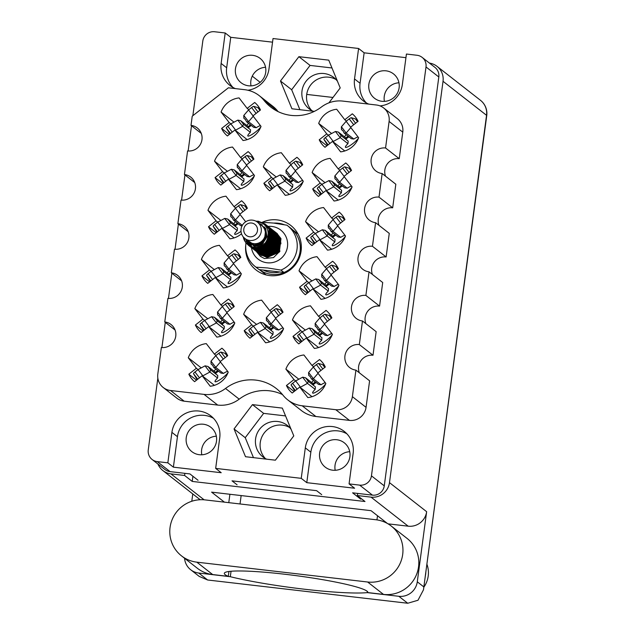 <?xml version="1.0" encoding="UTF-8"?>
<svg xmlns="http://www.w3.org/2000/svg" width="635" height="635" viewBox="0 0 635 635"><rect width="100%" height="100%" fill="white"/><g stroke="black" fill="none" stroke-linecap="round" stroke-linejoin="round"><path stroke-width="0.95" d="M245.785 244.697A28.234 27.702 -52 0 0 256.072 269.994A28.234 27.702 -52 0 0 269.74 275.598A28.234 27.702 -52 0 0 299.125 258.262A28.234 27.702 -52 0 0 290.846 225.504A28.234 27.702 -52 0 0 277.177 219.9A28.234 27.702 -52 0 0 262.215 222.306M291.044 429.236A19.931 19.55 -52 0 0 256.984 433.729A19.931 19.55 -52 0 0 266.637 459.176M289.576 427.458A19.931 19.55 -52 0 0 265.311 458.502M337.471 81.288A19.931 19.55 -52 0 0 303.411 85.781A19.931 19.55 -52 0 0 313.063 111.228M311.737 110.553A19.931 19.55 128 0 1 336.002 79.51M381.952 101.298A15.446 15.153 -52 0 0 393.494 73.89A15.446 15.153 -52 0 0 369.943 80.312A15.446 15.153 -52 0 0 381.952 101.298M336.796 439.737A15.446 15.153 128 0 1 348.798 460.732A15.446 15.153 128 0 1 325.247 467.146A15.446 15.153 128 0 1 336.796 439.737M252.619 55.324A15.446 15.153 128 0 1 264.628 76.311A15.446 15.153 128 0 1 241.078 82.733A15.446 15.153 128 0 1 252.619 55.324M199.334 454.708A15.446 15.153 -52 0 0 210.876 427.299A15.446 15.153 -52 0 0 187.325 433.721A15.446 15.153 -52 0 0 199.334 454.708M349.067 483.894L353.131 453.422A24.416 23.947 -52 0 0 344.257 431.411A24.416 23.947 -52 0 0 332.43 426.561A24.416 23.947 -52 0 0 305.308 447.865L301.236 478.338L306.784 482.663L354.608 488.228L349.067 483.894L359.64 485.124A10.628 10.43 -52 0 0 371.451 475.845L426.006 66.961A10.628 10.43 -52 0 0 416.997 55.269L406.424 54.038L402.36 84.511A24.416 23.947 -52 0 1 380.008 105.886M346.861 433.784A24.416 23.947 -52 0 0 337.971 430.895A24.416 23.947 -52 0 0 310.848 452.199L306.784 482.663M215.67 468.392L219.734 437.92A24.416 23.947 -52 0 0 210.86 415.901A24.416 23.947 -52 0 0 199.033 411.059A24.416 23.947 -52 0 0 171.91 432.364L167.846 462.828L173.387 467.162L221.21 472.718L215.67 468.392L301.236 478.338M213.471 418.282A24.416 23.947 -52 0 0 204.581 415.393A24.416 23.947 -52 0 0 177.451 436.689L173.387 467.162M225.512 388.469A42.188 41.386 128 0 1 255.794 380.111A42.188 41.386 128 0 1 276.233 388.477A42.188 41.386 128 0 1 282.956 395.145A29.901 29.329 -52 0 0 287.726 399.867A29.901 29.329 -52 0 0 302.204 405.797L335.772 409.702A14.946 14.661 -52 0 0 352.377 396.661L355.917 370.118A12.954 12.708 128 0 1 345.853 352.512A12.954 12.708 128 0 1 359.331 344.567L362.482 320.977A12.954 12.708 128 0 1 352.409 303.371A12.954 12.708 128 0 1 365.887 295.418L369.038 271.828A12.954 12.708 128 0 1 358.965 254.23A12.954 12.708 128 0 1 372.443 246.277L375.595 222.687A12.954 12.708 128 0 1 365.522 205.081A12.954 12.708 128 0 1 379 197.128L382.151 173.538A12.954 12.708 128 0 1 372.078 155.94A12.954 12.708 128 0 1 385.556 147.987L389.104 121.444A14.946 14.661 -52 0 0 376.428 105.005L342.86 101.1A29.901 29.329 -52 0 0 321.405 107.021A42.188 41.386 128 0 1 270.685 107.013A42.188 41.386 128 0 1 263.962 100.346A29.901 29.329 -52 0 0 259.191 95.623A29.901 29.329 -52 0 0 244.713 89.694L228.394 87.797L192.222 116.197L191 125.373A12.954 12.708 128 0 1 201.065 142.978A12.954 12.708 128 0 1 187.587 150.932L184.444 174.514A12.954 12.708 128 0 1 194.508 192.119A12.954 12.708 128 0 1 181.031 200.073L177.879 223.663A12.954 12.708 128 0 1 187.952 241.268A12.954 12.708 128 0 1 174.474 249.222L171.323 272.804A12.954 12.708 128 0 1 181.396 290.409A12.954 12.708 128 0 1 167.918 298.363L164.767 321.953A12.954 12.708 128 0 1 174.839 339.558A12.954 12.708 128 0 1 161.361 347.504L157.813 374.047A14.946 14.661 -52 0 0 170.49 390.493L204.057 394.391A29.901 29.329 -52 0 0 225.512 388.469L239.189 399.161A42.188 41.386 128 0 1 269.47 390.803A42.188 41.386 128 0 1 282.488 394.565M261.025 126.381A21.59 21.185 -52 0 1 243.014 140.518L234.934 130.032L227.401 135.946A21.59 21.185 128 0 1 221.623 128.453L229.156 122.539L221.075 112.046A21.59 21.185 -52 0 1 239.077 97.909L247.166 108.394L254.698 102.481A21.59 21.185 128 0 1 260.469 109.974L252.936 115.887L261.025 126.381A8.303 1.564 -37.6 0 1 254.619 132.707A8.303 1.564 -37.6 0 1 247.896 136.017A8.303 1.564 -37.6 0 1 247.84 135.969A8.303 1.564 -37.6 0 1 250.349 132.31L242.673 126.309A7.31 1.373 142.4 0 0 242.61 126.341L235.291 130.31M188.841 374.174L196.374 368.26L188.285 357.767A21.59 21.185 -52 0 1 206.296 343.63L214.376 354.116L221.909 348.202A21.59 21.185 128 0 1 227.687 355.695L220.154 361.609L228.235 372.102A21.59 21.185 -52 0 1 210.233 386.239L202.144 375.753L194.612 381.667A21.59 21.185 128 0 1 188.841 374.174L196.517 380.174M234.791 322.953A21.59 21.185 -52 0 1 216.789 337.098L208.701 326.604L201.168 332.526A21.59 21.185 128 0 1 195.397 325.033L202.93 319.111L194.842 308.626A21.59 21.185 -52 0 1 212.852 294.489L220.932 304.975L228.465 299.061A21.59 21.185 128 0 1 234.244 306.554L226.711 312.468L234.791 322.953A8.303 1.564 -37.6 0 1 228.394 329.287A8.303 1.564 -37.6 0 1 221.663 332.597A8.303 1.564 -37.6 0 1 221.615 332.542A8.303 1.564 -37.6 0 1 224.123 328.89L216.448 322.89A7.31 1.373 142.4 0 0 216.384 322.921L209.058 326.882M241.348 273.812A21.59 21.185 -52 0 1 223.345 287.949L215.257 277.463L207.732 283.377A21.59 21.185 128 0 1 201.954 275.884L209.487 269.97L201.406 259.485A21.59 21.185 -52 0 1 219.408 245.34L227.497 255.826L235.021 249.912A21.59 21.185 128 0 1 240.8 257.405L233.267 263.327L241.348 273.812A8.303 1.564 -37.6 0 1 234.95 280.138A8.303 1.564 -37.6 0 1 228.219 283.456A8.303 1.564 -37.6 0 1 228.171 283.401A8.303 1.564 -37.6 0 1 230.68 279.749L223.004 273.748A7.31 1.373 142.4 0 0 222.941 273.78L215.614 277.741M241.514 233.783A21.59 21.185 -52 0 1 229.902 238.808L221.821 228.322L214.289 234.236A21.59 21.185 128 0 1 208.51 226.743L216.043 220.821L207.962 210.336A21.59 21.185 -52 0 1 225.965 196.199L234.053 206.685L241.586 200.771A21.59 21.185 128 0 1 247.356 208.264L239.824 214.178L245.681 221.774M215.067 177.594L222.599 171.68L214.519 161.195A21.59 21.185 -52 0 1 232.521 147.05L240.609 157.543L248.142 151.622A21.59 21.185 128 0 1 253.913 159.115L246.38 165.036L254.468 175.522A21.59 21.185 -52 0 1 236.458 189.659L228.378 179.173L220.845 185.087A21.59 21.185 128 0 1 215.067 177.594L222.742 183.594M244.197 330.7L251.73 324.787L243.649 314.301A21.59 21.185 -52 0 1 261.652 300.157L269.74 310.642L277.273 304.729A21.59 21.185 128 0 1 283.043 312.222L275.511 318.143L283.599 328.628A21.59 21.185 -52 0 1 265.589 342.765L257.508 332.28L249.976 338.193A21.59 21.185 128 0 1 244.197 330.7L251.873 336.701M263.874 183.269L271.407 177.355L263.319 166.862A21.59 21.185 -52 0 1 281.329 152.725L289.409 163.211L296.942 157.297A21.59 21.185 128 0 1 302.72 164.79L295.188 170.704L303.268 181.197A21.59 21.185 -52 0 1 285.266 195.334L277.177 184.848L269.645 190.762A21.59 21.185 128 0 1 263.874 183.269L271.55 189.27M286.448 385.516L293.981 379.603L285.893 369.118A21.59 21.185 -52 0 1 303.903 354.973L311.983 365.466L319.516 359.545A21.59 21.185 128 0 1 325.295 367.038L317.762 372.959L325.842 383.445A21.59 21.185 -52 0 1 307.84 397.581L299.752 387.096L292.219 393.009A21.59 21.185 128 0 1 286.448 385.516L294.124 391.517M332.399 334.304A21.59 21.185 -52 0 1 314.396 348.44L306.308 337.955L298.775 343.868A21.59 21.185 128 0 1 293.005 336.375L300.538 330.462L292.449 319.969A21.59 21.185 -52 0 1 310.459 305.832L318.54 316.317L326.072 310.404A21.59 21.185 128 0 1 331.851 317.897L324.318 323.81L332.399 334.304A8.303 1.564 -37.6 0 1 325.993 340.63A8.303 1.564 -37.6 0 1 319.27 343.94A8.303 1.564 -37.6 0 1 319.214 343.892A8.303 1.564 -37.6 0 1 321.731 340.233L314.055 334.232A7.31 1.373 142.4 0 0 313.984 334.264L306.665 338.233M299.561 287.226L307.094 281.313L299.006 270.827A21.59 21.185 -52 0 1 317.016 256.683L325.096 267.176L332.629 261.255A21.59 21.185 128 0 1 338.407 268.756L330.875 274.669L338.955 285.155A21.59 21.185 -52 0 1 320.953 299.299L312.865 288.806L305.332 294.719A21.59 21.185 128 0 1 299.561 287.226L307.237 293.227M306.118 238.085L313.65 232.172L305.57 221.678A21.59 21.185 -52 0 1 323.572 207.542L331.66 218.027L339.185 212.114A21.59 21.185 128 0 1 344.964 219.607L337.431 225.52L345.511 236.014A21.59 21.185 -52 0 1 327.509 250.15L319.429 239.665L311.896 245.578A21.59 21.185 128 0 1 306.118 238.085L313.793 244.086M352.076 186.865A21.59 21.185 -52 0 1 334.066 201.009L325.985 190.516L318.452 196.429A21.59 21.185 128 0 1 312.674 188.936L320.207 183.023L312.126 172.537A21.59 21.185 -52 0 1 330.129 158.393L338.217 168.886L345.75 162.973A21.59 21.185 128 0 1 351.52 170.466L343.987 176.379L352.076 186.865A8.303 1.564 -37.6 0 1 345.67 193.191A8.303 1.564 -37.6 0 1 338.947 196.509A8.303 1.564 -37.6 0 1 338.892 196.453A8.303 1.564 -37.6 0 1 341.4 192.802L333.724 186.801A7.31 1.373 142.4 0 0 333.661 186.833L326.334 190.794M358.632 137.724A21.59 21.185 -52 0 1 340.622 151.86L332.542 141.375L325.009 147.288A21.59 21.185 128 0 1 319.23 139.795L326.763 133.882L318.683 123.388A21.59 21.185 -52 0 1 336.685 109.252L344.773 119.737L352.306 113.824A21.59 21.185 128 0 1 358.077 121.317L350.544 127.23L358.632 137.724A8.303 1.564 -37.6 0 1 352.227 144.05A8.303 1.564 -37.6 0 1 345.503 147.368A8.303 1.564 -37.6 0 1 345.448 147.312A8.303 1.564 -37.6 0 1 347.956 143.653L340.281 137.652A7.31 1.373 142.4 0 0 340.217 137.692L332.891 141.653M272.542 42.172L230.743 37.314L225.195 32.98L214.622 31.75A10.628 10.43 -52 0 0 202.811 41.021L192.85 115.705M191.508 125.77L188.143 150.979M184.952 174.919L181.586 200.128M178.395 224.06L175.03 249.269M171.831 273.209L168.473 298.418M165.275 322.35L161.917 347.559M157.837 378.127L148.257 449.905A10.628 10.43 -52 0 0 157.274 461.605L167.846 462.828M405.94 57.674L364.133 52.816L358.592 48.482L273.026 38.537L268.962 69.009A24.416 23.947 -52 0 1 247.888 90.241M422.14 57.38L434.951 67.389A10.628 10.43 128 0 1 438.817 76.978L384.262 485.862A10.628 10.43 128 0 1 372.451 495.133L352.608 492.831L360.736 499.189M198.056 480.282L189.928 473.924L170.077 471.614A10.628 10.43 128 0 1 164.933 469.511L152.122 459.494M321.699 494.649L316.611 490.672L232.021 480.846L237.101 484.822M349.734 451.699A15.446 15.153 -52 0 0 335.193 470.297M384.413 101.378A15.446 15.153 128 0 1 398.955 82.788M251.023 85.876A15.446 15.153 128 0 1 265.557 67.278M216.337 436.197A15.446 15.153 -52 0 0 201.795 454.795M319.23 139.795L326.906 145.796M312.674 188.936L320.35 194.937M293.005 336.375L300.68 342.376M208.51 226.743L216.186 232.743M201.954 275.884L209.629 281.884M195.397 325.033L203.073 331.033M221.623 128.453L229.298 134.453M225.195 32.98L221.131 63.452A24.416 23.947 -52 0 0 230.013 85.463A24.416 23.947 -52 0 0 235.363 88.606M358.592 48.482L354.528 78.954A24.416 23.947 -52 0 0 363.403 100.965A24.416 23.947 -52 0 0 368.752 104.108M328.914 102.854L340.209 87.932L328.755 60.15L298.887 56.682L280.479 80.994L291.933 108.775L314.333 111.379M275.376 460.192L293.791 435.88L282.329 408.099L252.46 404.622L234.053 428.935L245.515 456.716L275.376 460.192M385.54 176.189A12.954 12.708 128 0 1 399.232 158.679L402.773 132.136A14.946 14.661 -52 0 0 397.343 118.658L383.667 107.966M378.984 225.338A12.954 12.708 128 0 1 392.676 207.82L395.827 184.229L382.151 173.538M372.427 274.479A12.954 12.708 128 0 1 386.12 256.961L389.263 233.378L375.595 222.687M365.871 323.628A12.954 12.708 128 0 1 379.563 306.11L382.707 282.519L369.038 271.828M359.315 372.769A12.954 12.708 128 0 1 373.007 355.251L376.15 331.66L362.482 320.977M287.726 399.867L301.403 410.551A29.901 29.329 -52 0 0 315.881 416.489L349.448 420.386A14.946 14.661 -52 0 0 366.054 407.345L369.594 380.809L355.917 370.118M163.251 387.525L176.927 398.216A14.946 14.661 -52 0 0 184.166 401.177L217.726 405.082A29.901 29.329 -52 0 0 239.189 399.161M278.106 111.617A42.188 41.386 128 0 1 277.63 111.038A29.901 29.329 -52 0 0 272.859 106.315L259.191 95.623M399.232 158.679L385.556 147.987M392.676 207.82L379 197.128M386.12 256.961L372.443 246.277M379.563 306.11L365.887 295.418M373.007 355.251L359.331 344.567M175.054 329.994L164.767 321.953M181.61 280.845L171.323 272.804M188.166 231.704L177.879 223.663M194.723 182.555L184.444 174.514M201.279 133.413L191 125.373M285.552 415.917L263.644 413.369L245.237 437.682L253.468 457.644M245.237 437.682L234.053 428.935M263.644 413.369L252.46 404.622M331.978 67.969L310.07 65.421L291.663 89.733L299.895 109.696M291.663 89.733L280.479 80.994M310.07 65.421L298.887 56.682M364.133 52.816L360.069 83.28A24.416 23.947 -52 0 0 366.339 102.926M230.743 37.314L226.671 67.778A24.416 23.947 -52 0 0 232.942 87.424M332.542 141.375L344.805 150.963M344.773 119.737L346.448 121.055M331.621 133.509L318.683 123.388M326.763 133.882L328.446 135.191L325.366 137.605A2.326 0.437 142.4 0 0 323.874 139.287L327.573 145.272M346.186 134.684A21.59 21.185 -52 0 0 344.48 136.866M325.985 190.516L338.249 200.112M338.217 168.886L339.892 170.196M325.064 182.65L312.126 172.537M320.207 183.023L321.889 184.34M319.429 239.665L331.692 249.253M331.66 218.027L333.335 219.337M318.508 231.799L305.57 221.678M313.65 232.172L315.325 233.482L312.253 235.895A2.326 0.437 142.4 0 0 310.753 237.577L314.452 243.562M312.865 288.806L325.136 298.394M325.096 267.176L326.779 268.486M311.952 280.94L299.006 270.827M307.094 281.313L308.769 282.623L305.697 285.044A2.326 0.437 142.4 0 0 304.197 286.726L307.896 292.711M306.308 337.955L318.579 347.543M318.54 316.317L320.223 317.627M305.395 330.089L292.449 319.969M300.538 330.462L302.212 331.772L299.141 334.185A2.326 0.437 142.4 0 0 297.64 335.867L301.339 341.852M299.752 387.096L312.023 396.684M311.983 365.466L313.666 366.776M298.839 379.23L285.893 369.118M293.981 379.603L295.656 380.913L292.576 383.334A2.326 0.437 142.4 0 0 291.084 385.016L294.783 391.001M277.177 184.848L289.449 194.437M289.409 163.211L291.092 164.521M276.265 176.982L263.319 166.862M271.407 177.355L273.082 178.665L270.002 181.078A2.326 0.437 142.4 0 0 268.51 182.761L272.209 188.746M257.508 332.28L269.772 341.868M269.74 310.642L271.415 311.96M256.588 324.414L243.649 314.301M251.73 324.787L253.413 326.096L250.333 328.517A2.326 0.437 142.4 0 0 248.841 330.2L252.54 336.185M228.378 179.173L240.641 188.762M240.609 157.543L242.284 158.853M227.457 171.307L214.519 161.195M222.599 171.68L224.282 172.99L221.202 175.411A2.326 0.437 142.4 0 0 219.71 177.094L223.409 183.078M221.821 228.322L234.085 237.911M234.053 206.685L235.728 207.994M220.901 220.456L207.962 210.336M216.043 220.821L217.726 222.139L214.646 224.552A2.326 0.437 142.4 0 0 213.146 226.235L216.845 232.219M215.257 277.463L227.528 287.052M227.497 255.826L229.172 257.143M214.344 269.597L201.406 259.485M209.487 269.97L211.161 271.28M208.701 326.604L220.972 336.201M220.932 304.975L222.615 306.284M207.788 318.746L194.842 308.626M202.93 319.111L204.605 320.429L201.533 322.842A2.326 0.437 142.4 0 0 200.033 324.525L203.732 330.51M202.144 375.753L214.416 385.342M214.376 354.116L216.059 355.433M201.231 367.887L188.285 357.767M196.374 368.26L198.049 369.57L194.969 371.991A2.326 0.437 142.4 0 0 193.477 373.674L197.175 379.659M234.934 130.032L247.198 139.621M247.166 108.394L248.841 109.704M234.013 122.166L221.075 112.046M229.156 122.539L230.838 123.849L227.759 126.262A2.326 0.437 142.4 0 0 226.266 127.945L229.965 133.929M339.63 183.832A21.59 21.185 -52 0 0 337.923 186.015M333.073 232.974A21.59 21.185 -52 0 0 331.367 235.156M326.517 282.123A21.59 21.185 -52 0 0 324.81 284.305M319.961 331.264A21.59 21.185 -52 0 0 318.254 333.446M313.404 380.413A21.59 21.185 -52 0 0 311.698 382.595M290.83 178.157A21.59 21.185 -52 0 0 289.123 180.34M271.153 325.596A21.59 21.185 -52 0 0 269.446 327.779M242.022 172.49A21.59 21.185 -52 0 0 240.316 174.673M235.466 221.631A21.59 21.185 -52 0 0 233.759 223.814M228.91 270.78A21.59 21.185 -52 0 0 227.203 272.963M222.353 319.921A21.59 21.185 -52 0 0 220.647 322.104M215.797 369.07A21.59 21.185 -52 0 0 214.09 371.253M248.579 123.341A21.59 21.185 -52 0 0 246.872 125.524M342.86 130.691L341.487 129.619L341.368 126.849A7.31 1.373 142.4 0 1 341.408 126.794L346.186 133.001A7.31 1.373 142.4 0 0 346.146 133.048L344.186 133.12L343.043 130.921L341.487 129.619M348.853 136.771A8.303 1.564 -37.6 0 1 345.948 138.906M344.186 133.12L351.314 138.692L353.822 139.049A8.303 1.564 -37.6 0 1 358.092 137.025M357.838 120.801L355.441 118.928L351.345 117.721A2.326 0.437 142.4 0 0 349.202 118.896L346.123 121.309L341.408 126.794M346.647 139.954L345.488 137.66L338.36 132.08L335.502 131.453A7.31 1.373 142.4 0 0 335.439 131.485L328.438 135.191L333.216 141.399M350.83 127.595L346.186 133.001M353.822 139.049L346.146 133.048M338.36 132.08L341.051 135.58L340.281 137.652M347.956 143.653L348.186 141.153L341.051 135.58M346.123 121.309L350.639 127.159M355.441 118.928L357.584 121.706M345.607 138.089L348.083 136.168M249.785 240.459A10.295 10.104 128 0 1 241.784 226.465A10.295 10.104 128 0 1 257.485 222.186A10.295 10.104 128 0 1 249.785 240.459M257.485 222.186L261.549 225.369A10.295 10.104 128 0 1 253.857 243.634A10.295 10.104 128 0 1 248.864 241.594L244.8 238.411M249.714 236.784A6.977 6.842 128 0 1 243.8 229.108A6.977 6.842 128 0 1 251.555 223.02A6.977 6.842 128 0 1 257.469 230.695A6.977 6.842 128 0 1 249.714 236.784M255.849 221.147L258.35 221.226L264.97 223.965L269.065 229.33L267.438 242.768L255.246 248.214L248.785 245.594L247.031 243.927M257.492 222.028C273.836 223.052 270.224 249.634 254.532 247.269C249.301 246.594 245.705 243.808 243.737 238.903L243.237 236.887M245.062 240.879L244.102 237.808M257.024 221.845L259.255 221.933M265.025 224.012L269.176 229.425L267.549 242.856L255.365 248.309L248.896 245.689L247.213 244.102M265.47 224.369L269.97 230.045L268.343 243.483L256.159 248.928L249.69 246.309L248.206 244.904M249.245 245.943L248.11 244.832M265.93 224.719L270.089 230.132L268.462 243.57L256.27 249.015L249.364 246.031M266.375 225.084L270.883 230.751L269.256 244.189L257.064 249.634L249.841 246.356M250.158 246.65L248.904 245.38M249.73 246.269L248.825 245.324M247.769 243.919L246.102 240.101M266.835 225.433L270.994 230.838L269.367 244.277L257.175 249.722L250.269 246.737M247.88 244.007L246.245 240.308M267.287 225.79L271.788 231.465L270.161 244.896L257.969 250.349L250.746 247.063M251.063 247.364L250.333 246.658M250.634 246.975L249.531 245.745M250.222 246.57L249.452 245.705M248.618 244.531L247.198 241.459M259.771 223.972L260.802 223.972M267.748 226.139L271.899 231.553L270.272 244.991L258.088 250.436L251.174 247.452M248.714 244.594L247.317 241.586M259.882 224.06L260.985 224.06M268.192 226.505L272.693 232.172L271.074 245.61L258.882 251.055L251.658 247.777M251.539 247.682L250.849 246.936M251.127 247.277L250.134 246.055M250.73 246.848L250.055 246.023M249.364 244.983L248.166 242.356M260.675 224.687L262.088 224.703M268.653 226.846L272.812 232.259L271.185 245.697L258.993 251.142L252.087 248.158M249.452 245.039L248.277 242.451M260.794 224.774L262.223 224.79M269.105 227.211L273.606 232.878L271.978 246.316L259.786 251.762L252.563 248.483M252.881 248.785L252.151 248.079M252.039 247.991L251.373 247.198A18.407 18.058 128 0 1 251.397 247.205M251.643 247.563L251.309 247.166M251.262 247.11L250.658 246.293M250.071 245.348L249.055 243.014M269.558 227.56L273.717 232.974L272.09 246.404L259.898 251.857L252.992 248.872M251.325 247.142L250.73 246.324M250.158 245.388L249.158 243.086M270.01 227.917L274.51 233.593L272.883 247.031L260.691 252.476L253.841 249.539M253.786 249.491L253.055 248.785M252.166 247.817L251.849 247.404M251.809 247.348L251.262 246.531M250.762 245.642L249.896 243.515M270.47 228.267L274.622 233.68L273.002 247.118L260.81 252.563L253.897 249.579M252.238 247.848L251.92 247.436M251.873 247.372L251.333 246.563M250.841 245.681L249.999 243.57M270.915 228.632L275.415 234.299L273.796 247.737L261.604 253.182L254.381 249.904M254.691 250.198L253.968 249.499M253.079 248.531L252.762 248.118M252.714 248.055L252.412 247.626M252.373 247.563L251.873 246.745M251.436 245.896L250.714 243.903M271.375 228.981L275.534 234.386L273.907 247.825L261.715 253.27L254.81 250.285M253.524 249.015L253.19 248.618M253.143 248.563L252.825 248.142M252.786 248.087L252.484 247.65M252.444 247.587L251.952 246.769M251.523 245.92L250.809 243.951M271.828 229.338L276.328 235.013L274.701 248.444L262.509 253.897L255.286 250.611M272.288 229.687L276.439 235.101L274.812 248.539L262.62 253.984L255.715 251M272.733 230.053L277.233 235.72L275.606 249.158L263.414 254.603L256.191 251.325M273.193 230.394L277.344 235.807L275.725 249.245L263.533 254.691L256.627 251.706M273.637 230.759L278.146 236.434L276.519 249.865L264.327 255.31L257.469 252.373M257.421 252.333L256.691 251.627M274.098 231.108L278.257 236.522L276.63 249.952L264.438 255.405L257.532 252.42M274.55 231.465L279.051 237.141L277.424 250.579L265.232 256.024L258.008 252.738M275.011 231.815L279.162 237.228L277.535 250.666L265.343 256.111L258.437 253.127M275.455 232.18L279.956 237.847L278.328 251.285L266.144 256.731L258.913 253.452M275.915 232.529L280.075 237.934L278.447 251.373L266.255 256.818L259.35 253.833M276.36 232.886L280.868 238.562L279.241 251.992L267.049 257.445L259.826 254.159M276.82 233.235L280.98 238.649L279.352 252.087L267.16 257.532L260.255 254.548M261.048 255.167L260.318 254.46M261.604 255.619L261.16 255.254M271.129 231.172L271.701 231.251M271.78 231.267L272.336 231.378M272.407 231.394L272.947 231.529M273.018 231.553L273.542 231.712M273.614 231.727L274.114 231.91M274.185 231.934L274.669 232.132M274.741 232.156L275.209 232.37M275.28 232.41L275.733 232.64M275.328 232.466L276.241 232.926M275.852 232.727L276.733 233.228M276.36 233.013L277.209 233.553M276.852 233.323L277.328 233.648M271.169 231.251L271.732 231.33M271.812 231.346L272.367 231.45M272.447 231.465L272.986 231.6M273.058 231.616L273.582 231.775M273.653 231.799L274.153 231.973M274.225 231.997L274.717 232.188M274.788 232.219L275.257 232.434M260.413 224.599C270.597 229.521 264.858 246.38 254.063 244.737L245.388 238.871M243.554 237.26L254.381 246.467L262.39 244.038L266.978 236.847L265.613 228.402L258.85 223.25M262.652 226.235L265.62 230.203L264.414 240.474L256.119 244.705M263.374 243.205L256.064 245.364L253.333 244.658M267.986 238.054L266.232 241.887L264.343 243.872M258.088 246.126L252.69 244.538M268.383 232.418L267.137 242.602L259.08 246.832M256.199 246.451L252.643 244.523L257.445 246.269M253.667 245.316L252.928 244.586M253.444 245.142L252.849 244.57M254.579 246.023L254.151 245.634M254.349 245.848L253.294 244.65M253.929 245.451L253.198 244.634M254.437 245.737L253.635 244.697M254.968 245.991L254.135 244.745M259.286 245.745L259.27 244.467M265.732 235.355L266.652 235.021M268.526 234.625L269.002 234.585M269.2 234.569L269.756 234.561M260.342 247.531L260.247 246.951M260.191 244.927L260.286 244.102M260.334 243.808L260.453 243.245M265.47 236.633L266.255 236.228M262.191 245.483L266.462 242.07L268.478 235.522L269.113 235.379M269.319 235.355L270.105 235.283M270.224 235.275L270.661 235.267M271.145 235.275L271.55 235.307M272.899 235.514L273.471 235.656M274.614 236.061L275.161 236.299M261.136 247.499L261.08 246.824M261.072 246.602L261.072 246.078M261.239 244.515L261.485 243.507M261.604 243.11L261.993 242.133M264.819 238.419L265.882 237.641M268.351 236.474L269.161 236.252M270.169 236.069L270.82 236.006M271.129 235.982L271.756 235.982M273.804 236.22L274.225 236.323M275.503 236.76L276.066 237.014M262.326 249.674L262.231 249.277M261.977 247.158L261.993 246.594M262.009 246.34L262.096 245.539M263.184 242.26L265.438 239.379M268.105 237.633L269.129 237.228M271.137 236.768L271.732 236.712M272.042 236.696L272.478 236.688M272.963 236.696L273.367 236.728M274.709 236.934L275.13 237.038M276.416 237.466L276.844 237.657M264.351 252.936L264.096 252.5M262.946 246.69L263.009 246.229M263.057 245.935L263.374 244.689M268.049 238.839L268.978 238.363M272.042 237.482L272.637 237.419M272.947 237.403L273.566 237.395M275.622 237.641L276.193 237.784M262.707 226.274L265.843 230.378L264.644 240.649L254.976 244.777M261.366 244.737L256.294 245.539L253.071 244.61M268.287 231.902L267.367 242.776L258.477 246.991M255.937 246.467L252.674 244.531M254.564 245.808L253.929 244.983M256.834 247.817L256.389 247.444M255.103 246.055L254.27 244.753M259.485 245.126L259.509 244.396M259.532 244.126L259.58 243.705M265.684 235.648L266.637 235.275M268.518 234.839L269.034 234.775M280.178 243.602L278.257 251.293L270.986 255.484M260.541 247.523L260.453 246.928M260.406 245.269L260.787 243.038M265.366 237.006L266.486 236.41M268.454 235.728L269.129 235.593M270.216 235.466L270.708 235.442M272.907 235.648L273.542 235.791M261.342 247.428L261.302 246.777M261.302 246.547L261.318 245.967M264.446 239.133L265.732 238.077M268.303 236.744L269.161 236.49M271.121 236.172L271.613 236.156M273.82 236.355L274.296 236.466M262.207 247.055L262.231 246.523M262.255 246.261L262.374 245.404M268.01 237.966L269.105 237.498M272.034 236.887L272.526 236.863M272.963 236.871L273.415 236.887M274.741 237.069L275.209 237.172M263.215 246.539L263.287 246.11M263.763 244.634L263.382 245.777L263.652 244.713M267.93 239.236L268.915 238.673M272.939 237.593L273.614 237.577M273.868 237.577L274.328 237.601M275.646 237.776L276.265 237.919M263.811 249.103L263.192 249.198M298.617 238.935A25.908 25.416 128 0 1 271.367 274.336A25.908 25.416 128 0 1 259.374 269.613L266.176 274.939M273.836 223.091A25.908 25.416 128 0 1 278.193 223.226A25.908 25.416 128 0 1 284.202 224.687M279.741 271.978A24.249 23.789 128 0 1 271.335 272.494A24.249 23.789 128 0 1 263.319 270.065M255.841 249.928A18.939 18.574 128 0 1 255.826 249.499M255.818 248.888A18.939 18.574 128 0 1 255.826 248.348M255.826 248.269A18.939 18.574 128 0 1 255.865 247.587M268.073 226.417A18.407 18.058 128 0 1 268.081 226.417A18.407 18.058 128 0 1 287.472 246.705A18.407 18.058 128 0 1 251.452 247.642M251.389 247.166A18.407 18.058 128 0 1 251.333 246.65M251.262 245.293A18.407 18.058 128 0 1 251.269 244.126M263.985 227.282A18.407 18.058 128 0 1 264.692 227.06M265.978 226.735A18.407 18.058 128 0 1 266.573 226.616M266.708 226.6A18.407 18.058 128 0 1 267.398 226.489M245.991 242.832A26.075 25.583 128 0 0 255.413 266.74A26.075 25.583 128 0 0 256.008 267.192L267.605 267.954L280.956 270.089A26.075 25.583 128 0 0 287.536 225.655A26.075 25.583 128 0 0 286.949 225.203L273.59 223.068L263.414 222.329M246.158 241.84A26.075 25.583 128 0 1 246.348 240.935M260.953 222.766A26.075 25.583 128 0 1 261.572 222.488M279.932 239.697A11.628 11.406 128 0 1 280.916 243.848M277.098 235.855L276.614 235.537M276.511 235.474L275.796 235.069M275.693 235.021L275.003 234.704M277.416 236.18L276.701 235.783M276.606 235.728L275.915 235.41M277.511 236.442L276.82 236.117M276.725 236.077L276.042 235.823M258.675 244.626L258.643 245.531M259.858 243.57L259.755 244.046M261.255 242.713L260.985 243.475M260.882 243.832L260.612 245.039M260.874 242.983L260.533 244.126M265.398 238.839L262.652 242.348M261.501 245.872L261.422 246.515M265.652 238.26L264.057 239.784M263.104 241.03L262.168 242.729M262.731 245.142L262.477 246.174M262.398 245.356L262.199 246.277M263.819 244.602A11.628 11.406 128 0 1 263.985 244.189M287.536 225.655L290.584 228.036A26.075 25.583 128 0 1 284.004 272.471L259.056 269.573A26.075 25.583 128 0 1 258.469 269.121L255.413 266.74M256.349 251.476L260.302 256.294L264.454 258.548L273.51 257.596L280.019 251.087M280.956 270.089L284.004 272.471M256.008 267.192L259.056 269.573M255.834 247.317L255.969 248.277M255.984 248.356L256.095 248.92M256.111 248.999L256.238 249.515M256.262 249.595L256.405 250.079M256.596 250.65L256.746 251.055M257.278 252.23L260.739 256.619M255.897 244.872L255.873 245.34M255.937 247.317L256.064 248.277M256.08 248.364L256.191 248.928M256.207 249.007L256.334 249.539M256.357 249.611L256.492 250.095M256.516 250.166L256.667 250.611M257.389 252.317L260.794 256.667M256.476 251.603L260.302 256.294M245.253 119.348L243.88 118.277L243.761 115.507A7.31 1.373 142.4 0 1 243.8 115.451L248.579 121.658A7.31 1.373 142.4 0 0 248.539 121.706L246.578 121.777L245.435 119.578L243.88 118.277M251.246 125.42A8.303 1.564 -37.6 0 1 248.341 127.556M246.578 121.777L253.706 127.349L256.215 127.706A8.303 1.564 -37.6 0 1 260.485 125.682M260.231 109.458L257.834 107.585L253.738 106.37A2.326 0.437 142.4 0 0 251.595 107.545L248.523 109.958L243.8 115.451M249.039 128.611L247.88 126.309L240.752 120.737L237.895 120.11A7.31 1.373 142.4 0 0 237.831 120.142L230.83 123.849L235.609 130.056M253.222 116.253L248.579 121.658M256.215 127.706L248.539 121.706M240.752 120.737L243.443 124.238L242.673 126.309M250.349 132.31L250.579 129.81L243.443 124.238M248.523 109.958L253.032 115.816M257.834 107.585L259.977 110.363M247.999 126.746L250.476 124.825M336.304 179.84L334.931 178.768L334.812 175.99A7.31 1.373 142.4 0 1 334.851 175.943L339.63 182.142A7.31 1.373 142.4 0 0 339.59 182.197L337.63 182.261L336.486 180.062L334.931 178.768M342.297 185.912A8.303 1.564 -37.6 0 1 339.384 188.047M337.63 182.261L344.757 187.841L347.266 188.198A8.303 1.564 -37.6 0 1 351.536 186.166M351.274 169.95L348.885 168.077L344.789 166.862A2.326 0.437 142.4 0 0 342.638 168.037L339.566 170.45L334.851 175.943M340.09 189.095L338.931 186.801L331.803 181.229L328.946 180.594A7.31 1.373 142.4 0 0 328.882 180.634L321.881 184.34L318.81 186.754A2.326 0.437 142.4 0 0 317.317 188.436L321.008 194.421M344.273 176.744L339.63 182.142M347.266 188.198L339.59 182.197M331.803 181.229L334.494 184.721L333.724 186.801M341.4 192.802L341.622 190.294L334.494 184.721M339.566 170.45L344.083 176.308M348.885 168.077L351.02 170.855M321.881 184.34L326.66 190.54M339.05 187.238L341.527 185.317M287.496 174.165L286.131 173.093L286.004 170.323A7.31 1.373 142.4 0 1 286.052 170.267L290.83 176.474A7.31 1.373 142.4 0 0 290.782 176.522L288.822 176.593L287.679 174.395L286.131 173.093M303.252 181.173A8.303 1.564 -37.6 0 1 296.863 187.523A8.303 1.564 -37.6 0 1 290.139 190.833A8.303 1.564 -37.6 0 1 290.084 190.786A8.303 1.564 -37.6 0 1 292.6 187.127L284.917 181.126A7.31 1.373 142.4 0 0 284.853 181.166L277.535 185.126M293.489 180.237A8.303 1.564 -37.6 0 1 290.584 182.38M288.822 176.593L295.958 182.166L298.458 182.523A8.303 1.564 -37.6 0 1 302.736 180.499M302.474 164.274L300.077 162.401L295.981 161.187A2.326 0.437 142.4 0 0 293.838 162.362L290.766 164.775L286.052 170.267M291.29 183.428L290.131 181.134L282.996 175.554L280.138 174.927A7.31 1.373 142.4 0 0 280.075 174.958L273.082 178.665L277.86 184.872M295.465 171.069L290.83 176.474M298.458 182.523L290.782 176.522M282.996 175.554L285.694 179.054L284.917 181.126M292.6 187.127L292.822 184.626L285.694 179.054M290.766 164.775L295.275 170.632M300.077 162.401L302.22 165.179M290.251 181.562L292.727 179.641M238.697 168.497L237.323 167.426L237.204 164.648A7.31 1.373 142.4 0 1 237.244 164.6L242.022 170.799A7.31 1.373 142.4 0 0 241.983 170.847L240.022 170.918L238.879 168.719L237.323 167.426M254.452 175.498A8.303 1.564 -37.6 0 1 248.063 181.848A8.303 1.564 -37.6 0 1 241.34 185.166A8.303 1.564 -37.6 0 1 241.284 185.11A8.303 1.564 -37.6 0 1 243.792 181.459L236.117 175.458A7.31 1.373 142.4 0 0 236.053 175.49L228.727 179.451M244.689 174.569A8.303 1.564 -37.6 0 1 241.776 176.705M240.022 170.918L247.15 176.498L249.658 176.855A8.303 1.564 -37.6 0 1 253.929 174.823M253.675 158.607L251.277 156.734L247.182 155.519A2.326 0.437 142.4 0 0 245.039 156.694L241.959 159.107L237.244 164.6M242.483 177.752L241.324 175.458L234.196 169.886L231.338 169.251A7.31 1.373 142.4 0 0 231.275 169.291L224.274 172.998L229.052 179.197M246.666 165.402L242.022 170.799M249.658 176.855L241.983 170.847M234.196 169.886L236.887 173.379L236.117 175.458M243.792 181.459L244.023 178.951L236.887 173.379M241.959 159.107L246.475 164.965M251.277 156.734L253.421 159.512M241.443 175.895L243.919 173.966M329.74 228.981L328.374 227.909L328.255 225.139A7.31 1.373 142.4 0 1 328.295 225.084L333.073 231.291A7.31 1.373 142.4 0 0 333.034 231.338L331.065 231.41L329.93 229.211L328.374 227.909M345.503 235.99A8.303 1.564 -37.6 0 1 339.114 242.34A8.303 1.564 -37.6 0 1 332.383 245.65A8.303 1.564 -37.6 0 1 332.335 245.602A8.303 1.564 -37.6 0 1 334.843 241.943L327.168 235.942A7.31 1.373 142.4 0 0 327.104 235.982L319.778 239.943M335.732 235.053A8.303 1.564 -37.6 0 1 332.827 237.196M331.065 231.41L338.201 236.982L340.709 237.339A8.303 1.564 -37.6 0 1 344.98 235.315M344.718 219.091L342.328 217.218L338.225 216.003A2.326 0.437 142.4 0 0 336.082 217.178L333.01 219.591L328.295 225.084M333.534 238.244L332.375 235.95L325.239 230.37L322.389 229.743A7.31 1.373 142.4 0 0 322.326 229.775L315.325 233.482L320.103 239.689M337.717 225.885L333.073 231.291M340.709 237.339L333.034 231.338M325.239 230.37L327.938 233.87L327.168 235.942M334.843 241.943L335.066 239.443L327.938 233.87M333.01 219.591L337.526 225.449M342.328 217.218L344.464 219.996M332.494 236.379L334.97 234.458M232.14 217.638L230.767 216.567L230.648 213.797A7.31 1.373 142.4 0 1 230.688 213.741L235.466 219.94A7.31 1.373 142.4 0 0 235.426 219.996L233.466 220.067L232.323 217.869L230.767 216.567M241.006 231.354A8.303 1.564 -37.6 0 1 234.783 234.307A8.303 1.564 -37.6 0 1 234.728 234.259A8.303 1.564 -37.6 0 1 237.236 230.6L229.56 224.599A7.31 1.373 142.4 0 0 229.497 224.631L222.171 228.6M238.133 223.71A8.303 1.564 -37.6 0 1 235.22 225.846M233.466 220.067L240.594 225.639L242.07 225.846M247.11 207.748L244.721 205.875L240.625 204.66A2.326 0.437 142.4 0 0 238.474 205.835L235.402 208.248L230.688 213.741M235.926 226.901L234.767 224.599L227.64 219.027L224.782 218.4A7.31 1.373 142.4 0 0 224.719 218.432L217.718 222.139L222.496 228.346M240.109 214.543L235.466 219.94M242.316 225.385L235.426 219.996M227.64 219.027L230.33 222.52L229.56 224.599M237.236 230.6L237.458 228.1L230.33 222.52M235.402 208.248L239.919 214.106M244.721 205.875L246.856 208.653M234.887 225.036L237.363 223.115M323.183 278.13L321.818 277.058L321.691 274.28A7.31 1.373 142.4 0 1 321.739 274.233L326.517 280.432A7.31 1.373 142.4 0 0 326.477 280.479L324.509 280.551L323.374 278.352L321.818 277.058M338.939 285.139A8.303 1.564 -37.6 0 1 332.557 291.481A8.303 1.564 -37.6 0 1 325.826 294.799A8.303 1.564 -37.6 0 1 325.779 294.743A8.303 1.564 -37.6 0 1 328.287 291.092L320.611 285.091A7.31 1.373 142.4 0 0 320.548 285.123L313.222 289.084M329.176 284.202A8.303 1.564 -37.6 0 1 326.271 286.337M324.509 280.551L331.645 286.131L334.153 286.488A8.303 1.564 -37.6 0 1 338.423 284.456M338.161 268.24L335.764 266.367L331.668 265.152A2.326 0.437 142.4 0 0 329.525 266.327L326.453 268.74L321.739 274.233M326.977 287.385L325.818 285.091L318.683 279.519L315.833 278.884A7.31 1.373 142.4 0 0 315.762 278.924L308.769 282.631L313.547 288.83M331.152 275.034L326.517 280.432M334.153 286.488L326.477 280.479M318.683 279.519L321.381 283.012L320.611 285.091M328.287 291.092L328.509 288.584L321.381 283.012M326.453 268.74L330.97 274.598M335.764 266.367L337.907 269.145M325.938 285.528L328.414 283.599M225.576 266.779L224.211 265.716L224.091 262.938A7.31 1.373 142.4 0 1 224.131 262.89L228.91 269.089A7.31 1.373 142.4 0 0 228.87 269.137L226.901 269.208L225.766 267.01L224.211 265.716M231.569 272.859A8.303 1.564 -37.6 0 1 228.663 274.995M226.901 269.208L234.037 274.78L236.545 275.138A8.303 1.564 -37.6 0 1 240.816 273.113M240.554 256.889L238.165 255.024L234.061 253.809A2.326 0.437 142.4 0 0 231.918 254.984L228.846 257.397L224.131 262.89M229.37 276.042L228.211 273.748L221.075 268.176L218.226 267.541A7.31 1.373 142.4 0 0 218.154 267.581L211.161 271.288L208.09 273.701A2.326 0.437 142.4 0 0 206.589 275.384L210.288 281.368M233.553 263.692L228.91 269.089M236.545 275.138L228.87 269.137M221.075 268.176L223.774 271.669L223.004 273.748M230.68 279.749L230.902 277.241L223.774 271.669M228.846 257.397L233.362 263.247M238.165 255.024L240.3 257.802M211.161 271.288L215.94 277.487M228.33 274.177L230.807 272.256M316.627 327.271L315.262 326.199L315.135 323.429A7.31 1.373 142.4 0 1 315.182 323.374L319.961 329.581A7.31 1.373 142.4 0 0 319.913 329.628L317.952 329.7L316.817 327.501L315.262 326.199M322.62 333.343A8.303 1.564 -37.6 0 1 319.715 335.478M317.952 329.7L325.088 335.272L327.596 335.629A8.303 1.564 -37.6 0 1 331.867 333.605M331.605 317.381L329.208 315.508L325.112 314.293A2.326 0.437 142.4 0 0 322.969 315.468L319.897 317.881L315.182 323.374M320.421 336.534L319.262 334.232L312.126 328.66L309.269 328.033A7.31 1.373 142.4 0 0 309.205 328.065L302.212 331.772L306.991 337.979M324.596 324.175L319.961 329.581M327.596 335.629L319.913 329.628M312.126 328.66L314.825 332.161L314.055 334.232M321.731 340.233L321.953 337.733L314.825 332.161M319.897 317.881L324.406 323.739M329.208 315.508L331.351 318.286M319.381 334.669L321.858 332.748M267.827 321.604L266.454 320.532L266.335 317.754A7.31 1.373 142.4 0 1 266.375 317.706L271.153 323.906A7.31 1.373 142.4 0 0 271.113 323.953L269.153 324.025L268.01 321.826L266.454 320.532M283.583 328.605A8.303 1.564 -37.6 0 1 277.193 334.955A8.303 1.564 -37.6 0 1 270.47 338.272A8.303 1.564 -37.6 0 1 270.415 338.217A8.303 1.564 -37.6 0 1 272.923 334.566L265.247 328.565A7.31 1.373 142.4 0 0 265.184 328.597L257.866 332.557M273.82 327.676A8.303 1.564 -37.6 0 1 270.915 329.811M269.153 324.025L276.281 329.597L278.789 329.954A8.303 1.564 -37.6 0 1 283.059 327.93M282.805 311.706L280.408 309.84L276.312 308.626A2.326 0.437 142.4 0 0 274.169 309.801L271.097 312.214L266.375 317.706M271.613 330.859L270.454 328.565L263.327 322.993L260.469 322.358A7.31 1.373 142.4 0 0 260.406 322.397L253.405 326.104L258.183 332.303M275.796 318.508L271.153 323.906M278.789 329.954L271.113 323.953M263.327 322.993L266.017 326.485L265.247 328.565M272.923 334.566L273.153 332.057L266.017 326.485M271.097 312.214L275.606 318.072M280.408 309.84L282.551 312.618M270.573 328.993L273.05 327.073M219.019 315.928L217.654 314.857L217.527 312.087A7.31 1.373 142.4 0 1 217.575 312.031L222.353 318.23A7.31 1.373 142.4 0 0 222.313 318.286L220.345 318.357L219.21 316.151L217.654 314.857M225.012 322.001A8.303 1.564 -37.6 0 1 222.107 324.136M220.345 318.357L227.481 323.929L229.989 324.287A8.303 1.564 -37.6 0 1 234.259 322.262M233.998 306.038L231.6 304.165L227.505 302.951A2.326 0.437 142.4 0 0 225.362 304.125L222.29 306.538L217.575 312.031M222.814 325.191L221.655 322.89L214.519 317.317L211.669 316.69A7.31 1.373 142.4 0 0 211.598 316.722L204.605 320.429L209.383 326.628M226.989 312.833L222.353 318.23M229.989 324.287L222.313 318.286M214.519 317.317L217.218 320.81L216.448 322.89M224.123 328.89L224.345 326.39L217.218 320.81M222.29 306.538L226.806 312.396M231.6 304.165L233.744 306.943M221.774 323.326L224.25 321.405M310.07 376.42L308.705 375.349L308.578 372.57A7.31 1.373 142.4 0 1 308.626 372.523L313.404 378.722A7.31 1.373 142.4 0 0 313.357 378.77L311.396 378.841L310.253 376.642L308.705 375.349M325.826 383.421A8.303 1.564 -37.6 0 1 319.437 389.771A8.303 1.564 -37.6 0 1 312.714 393.089A8.303 1.564 -37.6 0 1 312.658 393.033A8.303 1.564 -37.6 0 1 315.174 389.382L307.491 383.381A7.31 1.373 142.4 0 0 307.427 383.413L300.109 387.374M316.063 382.492A8.303 1.564 -37.6 0 1 313.158 384.627M311.396 378.841L318.532 384.413L321.032 384.77A8.303 1.564 -37.6 0 1 325.31 382.746M325.049 366.53L322.651 364.657L318.556 363.442A2.326 0.437 142.4 0 0 316.413 364.617L313.341 367.03L308.626 372.523M313.865 385.675L312.706 383.381L305.57 377.809L302.712 377.174A7.31 1.373 142.4 0 0 302.649 377.214L295.656 380.921L300.434 387.12M318.04 373.324L313.404 378.722M321.032 384.77L313.357 378.77M305.57 377.809L308.269 381.302L307.491 383.381M315.174 389.382L315.397 386.874L308.269 381.302M313.341 367.03L317.849 372.888M322.651 364.657L324.795 367.435M312.825 383.81L315.301 381.889M212.463 365.069L211.098 364.006L210.971 361.228A7.31 1.373 142.4 0 1 211.018 361.18L215.797 367.379A7.31 1.373 142.4 0 0 215.749 367.427L213.789 367.498L212.654 365.3L211.098 364.006M228.219 372.078A8.303 1.564 -37.6 0 1 221.829 378.428A8.303 1.564 -37.6 0 1 215.106 381.746A8.303 1.564 -37.6 0 1 215.051 381.691A8.303 1.564 -37.6 0 1 217.567 378.039L209.891 372.031A7.31 1.373 142.4 0 0 209.82 372.07L202.501 376.031M218.456 371.15A8.303 1.564 -37.6 0 1 215.551 373.285M213.789 367.498L220.924 373.07L223.433 373.428A8.303 1.564 -37.6 0 1 227.703 371.404M227.441 355.179L225.044 353.306L220.948 352.1A2.326 0.437 142.4 0 0 218.805 353.274L215.733 355.687L211.018 361.18M216.257 374.332L215.098 372.039L207.962 366.458L205.105 365.831A7.31 1.373 142.4 0 0 205.041 365.863L198.049 369.578L202.827 375.777M220.432 361.974L215.797 367.379M223.433 373.428L215.749 367.427M207.962 366.458L210.661 369.959L209.891 372.031M217.567 378.039L217.789 375.531L210.661 369.959M215.733 355.687L220.242 361.537M225.044 353.306L227.187 356.092M215.217 372.467L217.694 370.546M228.298 576.366L212.677 574.556L196.818 562.158L367.625 582.009A31.559 30.956 -52 0 0 400.463 562.634A31.559 30.956 -52 0 0 391.216 526.018L407.075 538.417A31.559 30.956 -52 0 1 416.322 575.032A31.559 30.956 -52 0 1 383.484 594.408L367.863 592.59A72.414 7.223 -172.4 0 0 367.879 592.511A72.414 7.223 -172.4 0 0 367.022 591.169A72.414 7.223 -172.4 0 0 291.02 574.992A72.414 7.223 -172.4 0 0 224.314 573.349A72.414 7.223 -172.4 0 0 225.171 574.683A72.414 7.223 -172.4 0 0 228.298 576.366L228.949 571.484M196.818 562.158A31.559 30.956 128 0 1 181.531 555.895A31.559 30.956 128 0 1 170.061 527.439A31.559 30.956 128 0 1 205.121 499.904L375.936 519.755A31.559 30.956 -52 0 1 391.216 526.018M426.895 564.182A24.916 24.44 128 0 1 428.204 576.048A24.916 24.44 128 0 1 423.815 587.248M425.855 571.937A24.916 24.44 128 0 1 425.664 574.056A24.916 24.44 128 0 1 425.291 576.167M212.677 574.556A31.559 30.956 128 0 1 197.39 568.293L181.531 555.895M191.794 501.261L192.77 493.943M184.563 558.26A16.613 16.296 -52 0 0 198.739 573.04L207.637 579.993L199.231 576.421L190.698 569.746M231.053 571.254L230.322 576.715L198.739 573.04M241.149 495.57L240.03 503.96M229.902 494.26L228.783 502.658M200.176 499.729A16.613 16.296 128 0 1 200.049 499.634L162.893 470.583A16.613 16.296 -52 0 0 170.934 473.877L184.602 475.464L184.88 473.337M207.637 579.993L407.726 603.25L398.836 596.297L367.244 592.622L367.395 591.495M398.836 596.297A16.613 16.296 -52 0 0 417.282 581.803L426.641 511.691A16.613 16.296 128 0 1 408.186 526.185L388.033 523.843M376.952 519.89L377.507 515.731M407.726 603.25L418.005 600.25L423.474 589.82L486.545 115.308L443.032 81.296L389.485 482.64L426.641 511.691M357.648 493.419L357.362 495.546L371.03 497.134A16.613 16.296 -52 0 0 389.485 482.64M443.032 81.296A16.613 16.296 -52 0 0 429.443 63.087M157.932 464.034A16.613 16.296 -52 0 0 162.893 470.583M224.409 502.15L211.606 492.141L371.03 510.667L387.445 523.502M357.362 495.546L364.99 501.507L192.222 481.425L184.602 475.464M260.159 82.328L252.262 76.152M306.713 94.409L332.994 97.465M192.222 481.425L192.913 476.258M230.322 576.715A83.05 8.287 -172.4 0 0 367.244 592.622M310.848 452.199L305.308 447.865M177.451 436.689L171.91 432.364M371.451 475.845L384.262 485.862M359.64 485.124L372.451 495.133M426.006 66.961L438.817 76.978M157.274 461.605L170.077 471.614M402.773 132.136L389.104 121.444M366.054 407.345L352.377 396.661M349.448 420.386L335.772 409.702M315.881 416.489L302.204 405.797M217.726 405.082L204.057 394.391M184.166 401.177L170.49 390.493M277.63 111.038L263.962 100.346M360.069 83.28L354.528 78.954M226.671 67.778L221.131 63.452M335.439 131.485L340.217 137.692M349.202 118.896L353.711 124.746M351.345 117.721L355.608 123.253M323.874 139.287L328.136 144.828M325.366 137.605L329.875 143.462M237.831 120.142L242.61 126.341M251.595 107.545L256.103 113.403M253.738 106.37L258.008 111.911M226.266 127.945L230.529 133.485M227.759 126.262L232.275 132.12M328.882 180.634L333.661 186.833M342.638 168.037L347.154 173.895M344.789 166.862L349.052 172.402M317.317 188.436L321.58 193.977M318.81 186.754L323.318 192.611M280.075 174.958L284.853 181.166M293.838 162.362L298.347 168.219M295.981 161.187L300.252 166.727M268.51 182.761L272.78 188.301M270.002 181.078L274.518 186.936M231.275 169.291L236.053 175.49M245.039 156.694L249.547 162.552M247.182 155.519L251.444 161.06M219.71 177.094L223.972 182.626M221.202 175.411L225.711 181.261M322.326 229.775L327.104 235.982M336.082 217.178L340.598 223.036M338.225 216.003L342.495 221.544M310.753 237.577L315.023 243.118M312.253 235.895L316.762 241.752M224.719 218.432L229.497 224.631M238.474 205.835L242.991 211.693M240.625 204.66L244.888 210.201M213.146 226.235L217.416 231.775M214.646 224.552L219.154 230.41M315.762 278.924L320.548 285.123M329.525 266.327L334.042 272.185M331.668 265.152L335.939 270.693M304.197 286.726L308.467 292.267M305.697 285.044L310.205 290.894M218.154 267.581L222.941 273.78M231.918 254.984L236.434 260.834M234.061 253.809L238.331 259.35M206.589 275.384L210.86 280.916M208.09 273.701L212.598 279.551M309.205 328.065L313.984 334.264M322.969 315.468L327.485 321.326M325.112 314.293L329.382 319.834M297.64 335.867L301.911 341.408M299.141 334.185L303.649 340.042M260.406 322.397L265.184 328.597M274.169 309.801L278.678 315.659M276.312 308.626L280.583 314.166M248.841 330.2L253.103 335.732M250.333 328.517L254.849 334.367M211.598 316.722L216.384 322.921M225.362 304.125L229.878 309.983M227.505 302.951L231.775 308.491M200.033 324.525L204.303 330.065M201.533 322.842L206.042 328.7M302.649 377.214L307.427 383.413M316.413 364.617L320.921 370.475M318.556 363.442L322.826 368.983M291.084 385.016L295.354 390.549M292.576 383.334L297.093 389.184M205.041 365.863L209.82 372.07M218.805 353.274L223.322 359.124M220.948 352.1L225.219 357.632M193.477 373.674L197.747 379.206M194.969 371.991L199.485 377.841M423.474 589.82L486.743 115.618A16.613 1.659 -172.4 0 0 486.545 115.308A16.613 16.296 128 0 0 480.505 100.338L436.999 66.318M170.934 473.877L204.097 499.801M408.186 526.185L371.03 497.134M417.282 581.803L423.64 586.772M383.484 594.408L367.625 582.009M348.623 136.589L345.869 138.748M292.759 229.941L298.093 234.109M251.023 125.246L248.261 127.405M342.067 185.737L339.312 187.896M293.267 180.062L290.505 182.221M244.459 174.395L241.705 176.546M335.51 234.879L332.756 237.038M237.903 223.536L235.148 225.695M328.954 284.028L326.199 286.179M231.346 272.685L228.592 274.836M322.397 333.169L319.635 335.328M273.598 327.501L270.835 329.652M224.79 321.826L222.036 323.985M315.841 382.318L313.079 384.469M218.234 370.975L215.471 373.126M486.743 115.618A16.613 16.613 0 0 0 480.505 100.338"/></g></svg>
